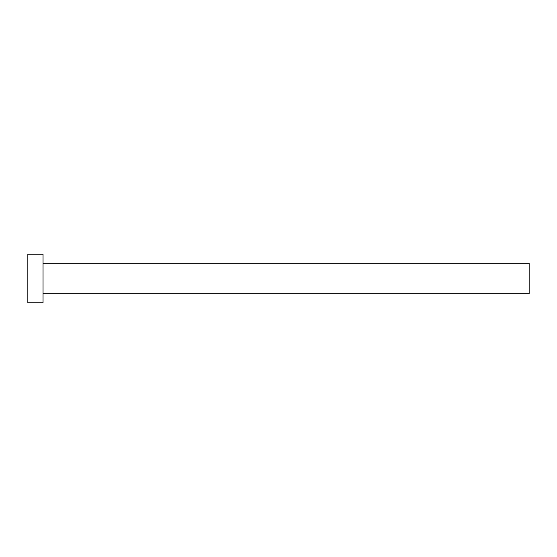 <?xml version="1.0" encoding="UTF-8"?>
<svg xmlns="http://www.w3.org/2000/svg" width="557" height="557" viewBox="0 0 557 557"><rect width="100%" height="100%" fill="white"/><g stroke="black" fill="none" stroke-linecap="round" stroke-linejoin="round"><path stroke-width="0.84" d="M43.042 263.308L529.15 263.308L529.15 293.692L43.042 293.692M43.042 278.5L43.042 302.806L27.85 302.806L27.85 254.194L43.042 254.194L43.042 278.5"/></g></svg>
